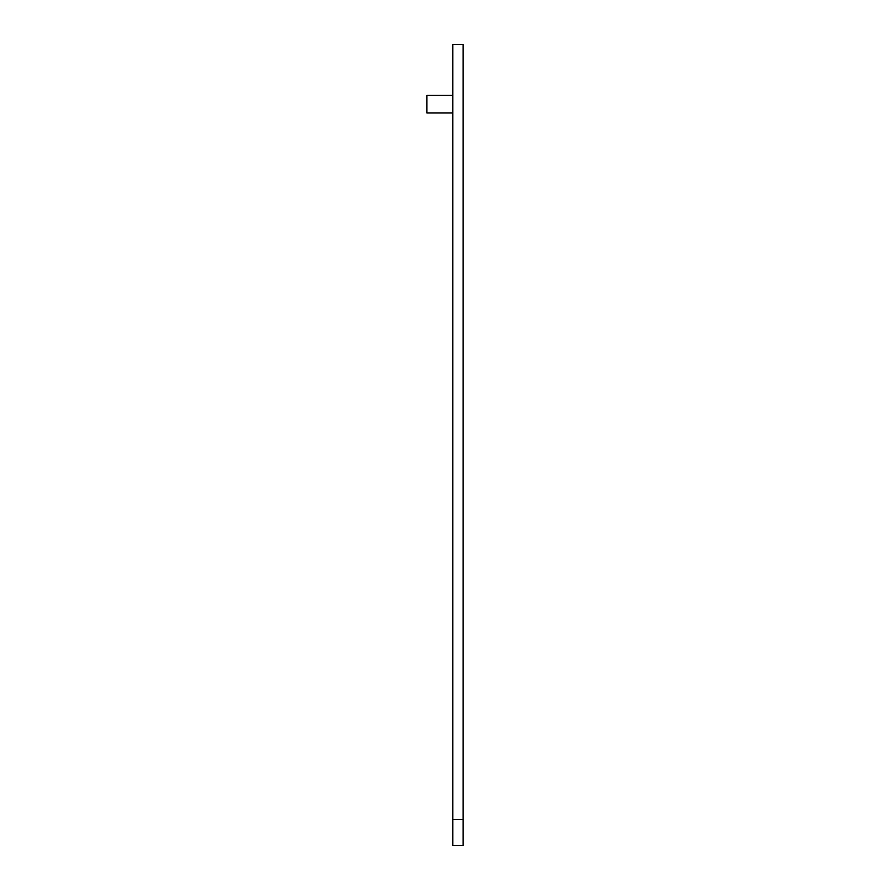<?xml version="1.0" encoding="UTF-8"?>
<svg xmlns="http://www.w3.org/2000/svg" width="890" height="890" viewBox="0 0 890 890"><rect width="100%" height="100%" fill="white"/><g stroke="black" fill="none" stroke-linecap="round" stroke-linejoin="round"><path stroke-width="1.33" d="M452.776 819.579L452.776 44.5L463.145 44.5L463.145 845.5L452.776 845.5L452.776 819.579L463.145 819.579M452.776 112.93L426.855 112.93L426.855 95.308L452.776 95.308"/></g></svg>

